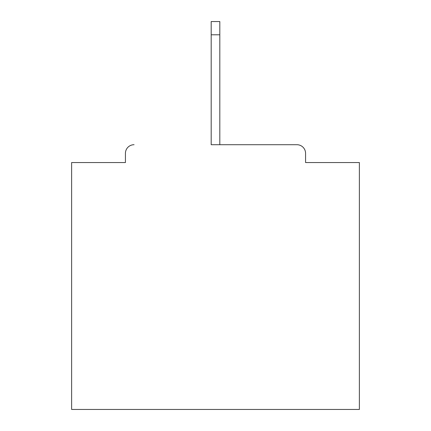 <?xml version="1.0" encoding="UTF-8"?>
<svg xmlns="http://www.w3.org/2000/svg" width="431" height="431" viewBox="0 0 431 431"><rect width="100%" height="100%" fill="white"/><g stroke="black" fill="none" stroke-linecap="round" stroke-linejoin="round"><path stroke-width="0.65" d="M305.568 162.552L305.568 153.344L305.568 162.552L359.379 162.552L359.379 409.45L71.621 409.45L71.621 162.552L125.432 162.552L125.432 153.344L125.432 162.552M211.185 34.787L211.185 144.714L296.937 144.714L219.815 144.714L219.815 34.787L211.185 34.787L211.185 21.55L219.815 21.55L219.815 34.787M134.063 144.714A8.631 8.631 0 0 0 125.432 153.344M305.568 153.344A8.631 8.631 0 0 0 296.937 144.714"/></g></svg>
